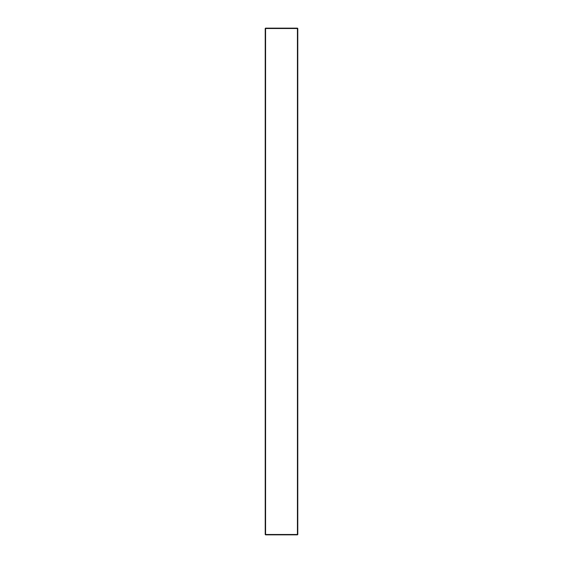 <?xml version="1.0" encoding="UTF-8"?>
<svg xmlns="http://www.w3.org/2000/svg" width="563" height="563" viewBox="0 0 563 563"><rect width="100%" height="100%" fill="white"/><g stroke="black" fill="none" stroke-linecap="round" stroke-linejoin="round"><path stroke-width="0.84" d="M265.574 28.15L297.426 28.15L297.785 28.509L297.785 534.491L297.426 534.491L297.426 28.509L265.574 28.509L265.574 534.491L297.426 534.491L297.426 534.85L265.574 534.85L265.215 534.491L265.215 28.509L265.574 28.15L265.215 28.509M297.426 28.15L297.785 28.509M297.426 534.85L297.785 534.491M265.215 534.491L265.574 534.85"/></g></svg>
